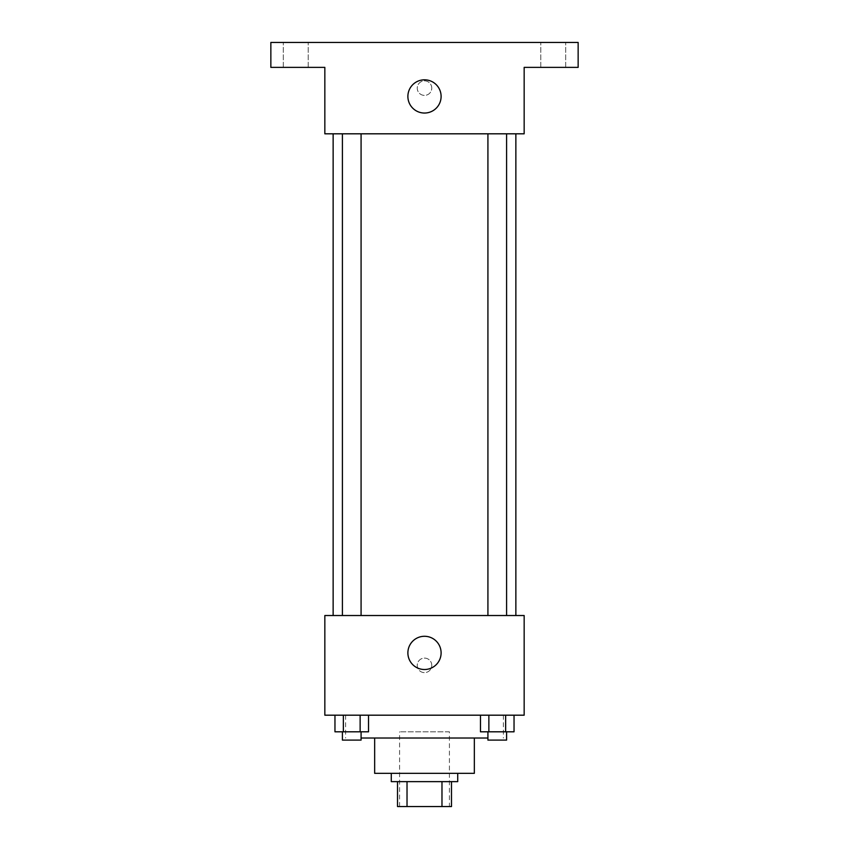 <?xml version="1.0" encoding="UTF-8"?>
<svg xmlns="http://www.w3.org/2000/svg" width="849" height="849" viewBox="0 0 849 849"><rect width="100%" height="100%" fill="white"/><g stroke="black" fill="none" stroke-linecap="round" stroke-linejoin="round"><path stroke-width="0.64" stroke-dasharray="4.25 3.18" d="M449.418 731.806L399.582 731.806L449.418 731.806L449.418 806.55L399.582 806.55L449.418 806.55M407.021 806.55L397.512 806.55L397.512 781.632L407.021 781.632L407.021 806.55L451.488 806.55M441.979 781.632L407.021 781.632L441.979 781.632L441.979 806.55M407.021 781.632L397.512 781.632M391.283 781.632L457.717 781.632M374.664 773.333L474.336 773.333M361.08 738.025L487.92 738.025M424.5 715.187L345.596 715.187L424.5 715.187M334.962 715.187L334.962 731.806L343.357 731.806L334.962 731.806L343.357 731.806L343.357 715.187L360.135 715.187L334.962 715.187L368.53 715.187L343.357 715.187L343.357 731.806L368.53 731.806L360.135 731.806L368.53 731.806L368.53 715.187L360.135 715.187L368.53 715.187L360.135 715.187L360.135 731.806L343.357 731.806L360.135 731.806L360.135 715.187L368.53 715.187L343.357 715.187L368.53 715.187M324.838 715.187L524.162 715.187L524.162 615.525L324.838 615.525L324.838 715.187M480.47 715.187L480.47 731.806L488.865 731.806L480.47 731.806L488.865 731.806L488.865 715.187L505.643 715.187L480.47 715.187L514.038 715.187L488.865 715.187L488.865 731.806L514.038 731.806L505.643 731.806L514.038 731.806L514.038 715.187L505.643 715.187L514.038 715.187L505.643 715.187L505.643 731.806L488.865 731.806L505.643 731.806L505.643 715.187L514.038 715.187L488.865 715.187L514.038 715.187M431.77 665.361A7.27 7.27 0 0 0 420.871 659.068A7.27 7.27 0 0 0 420.871 671.655A7.27 7.27 0 0 0 431.77 665.361A7.27 7.27 0 0 0 420.871 659.068A7.27 7.27 0 0 0 420.871 671.655A7.27 7.27 0 0 0 431.77 665.361M515.863 615.525L333.137 615.525L515.863 615.525M361.08 615.525L342.412 615.525L361.08 615.525L342.412 615.525L361.08 615.525L361.08 133.813L342.412 133.813L361.08 133.813M506.588 615.525L487.92 615.525L506.588 615.525L487.92 615.525L506.588 615.525L506.588 133.813L487.92 133.813L506.588 133.813M324.838 672.62L324.838 658.092L324.838 672.62M524.162 658.092L524.162 672.62L524.162 658.092M441.109 652.902A16.609 16.609 0 0 1 416.19 667.282A16.609 16.609 0 0 1 416.19 638.512A16.609 16.609 0 0 1 441.109 652.902M515.863 133.813L333.137 133.813L515.863 133.813M324.838 133.813L524.162 133.813L524.162 67.368L578.148 67.368L578.148 42.45L270.852 42.45L270.852 67.368L324.838 67.368L324.838 133.813M431.77 88.126A7.27 7.27 0 0 0 420.871 81.833A7.27 7.27 0 0 0 420.871 94.419A7.27 7.27 0 0 0 431.77 88.126A7.27 7.27 0 0 0 420.871 81.833A7.27 7.27 0 0 0 420.871 94.419A7.27 7.27 0 0 0 431.77 88.126M324.838 95.396L324.838 80.867L324.838 95.396M524.162 80.867L524.162 95.396L524.162 80.867M441.109 96.436A16.609 16.609 0 0 1 416.19 110.816A16.609 16.609 0 0 1 416.19 82.045A16.609 16.609 0 0 1 441.109 96.436M295.77 67.368L283.311 67.368L295.77 67.368M553.23 67.368L565.689 67.368L553.23 67.368M295.77 42.45L283.311 42.45L295.77 42.45M553.23 42.45L565.689 42.45L553.23 42.45M506.588 731.806L487.92 731.806L506.588 731.806L487.92 731.806L506.588 731.806L506.588 740.105L487.92 740.105L506.588 740.105L487.92 740.105L487.92 731.806M361.08 731.806L342.412 731.806L361.08 731.806L342.412 731.806L361.08 731.806L361.08 740.105L342.412 740.105L361.08 740.105L342.412 740.105L342.412 731.806M505.643 715.187L505.643 731.806M488.865 715.187L488.865 731.806M360.135 715.187L360.135 731.806M343.357 715.187L343.357 731.806M399.582 806.55L399.582 731.806M345.596 715.187L345.596 738.025M503.404 715.187L503.404 738.025M342.412 133.813L342.412 615.525M487.92 133.813L487.92 615.525M308.219 67.368L308.219 42.45L308.219 67.368M283.311 67.368L283.311 42.45L283.311 67.368M565.689 67.368L565.689 42.45L565.689 67.368M540.781 67.368L540.781 42.45L540.781 67.368"/><path stroke-width="1.27" d="M441.979 781.632L441.979 806.55L397.512 806.55L397.512 781.632M441.979 806.55L451.488 806.55L451.488 781.632L451.488 806.55M457.717 773.333L457.717 781.632L391.283 781.632L391.283 773.333M407.021 781.632L407.021 806.55M474.336 738.025L474.336 773.333L374.664 773.333L374.664 738.025M487.92 738.025L361.08 738.025M524.162 715.187L324.838 715.187L324.838 615.525L524.162 615.525L524.162 715.187M441.109 652.902A16.609 16.609 0 0 1 416.19 667.282A16.609 16.609 0 0 1 416.19 638.512A16.609 16.609 0 0 1 441.109 652.902M515.863 133.813L515.863 615.525M487.92 615.525L487.92 133.813M361.08 133.813L361.08 615.525M524.162 133.813L324.838 133.813L324.838 67.368L270.852 67.368L270.852 42.45L578.148 42.45L578.148 67.368L524.162 67.368L524.162 133.813M441.109 96.436A16.609 16.609 0 0 1 416.19 110.816A16.609 16.609 0 0 1 416.19 82.045A16.609 16.609 0 0 1 441.109 96.436M514.038 715.187L514.038 731.806L480.47 731.806L480.47 715.187M505.643 715.187L505.643 731.806M488.865 715.187L488.865 731.806M506.588 731.806L506.588 740.105L487.92 740.105L487.92 731.806M368.53 715.187L368.53 731.806L334.962 731.806L334.962 715.187M360.135 715.187L360.135 731.806M343.357 715.187L343.357 731.806M361.08 731.806L361.08 740.105L342.412 740.105L342.412 731.806M333.137 133.813L333.137 615.525M506.588 615.525L506.588 133.813M342.412 133.813L342.412 615.525"/></g></svg>
